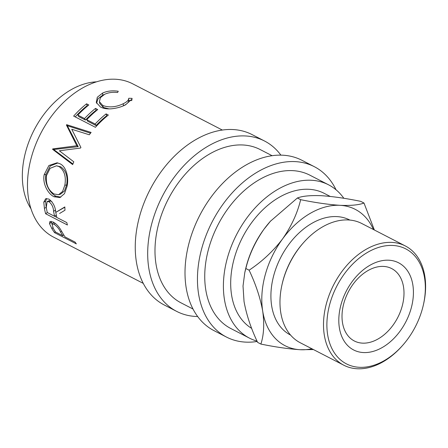 <?xml version="1.0" encoding="UTF-8"?>
<svg xmlns="http://www.w3.org/2000/svg" width="448" height="448" viewBox="0 0 448 448"><rect width="100%" height="100%" fill="white"/><g stroke="black" fill="none" stroke-linecap="round" stroke-linejoin="round"><path stroke-width="0.67" d="M388.83 260.21A49.034 33.51 -62.7 0 1 411.186 308.241A49.034 33.51 -62.7 0 1 363.395 352.554A49.034 33.51 -62.7 0 1 341.04 304.522A49.034 33.51 -62.7 0 1 388.83 260.21M362.438 343.134A40.734 27.838 117.3 0 0 400.243 312.01A40.734 27.838 117.3 0 0 391.67 268.57A40.734 27.838 117.3 0 0 383.566 266.42A40.734 27.838 117.3 0 0 345.761 297.55A40.734 27.838 117.3 0 0 354.334 340.984A40.734 27.838 117.3 0 0 362.438 343.134M54.578 232.663A86.262 58.946 -62.7 0 1 51.906 228.676L49.538 223.776L49.851 221.598L53.15 222.018C56.056 223.653 58.559 226.195 60.665 229.65L64.081 235.452A86.262 58.946 -62.7 0 0 65.038 236.925L75.085 242.105A86.262 58.946 -62.7 0 0 76.35 243.886L54.578 232.663L55.356 231.745M56.336 215.454A86.262 58.946 -62.7 0 0 56.767 217.431L66.814 222.611A86.262 58.946 -62.7 0 0 67.413 224.997L45.646 213.769A86.262 58.946 -62.7 0 1 44.414 208.387L43.781 202.149L45.73 198.699L48.905 199.097C53.026 202.205 55.317 206.634 55.776 212.386L64.837 206.937A86.262 58.946 -62.7 0 0 64.994 210.218L59.595 213.478M44.167 174.681L48.916 165.502L57.081 162.798L60.015 163.789C66.259 166.583 68.947 177.481 67.099 186.228L64.484 193.676L59.864 197.562L54.034 196.75C47.942 193.9 42.308 183.512 44.167 174.681L45.948 174.502L50.249 165.945L57.87 162.96M80.567 148.042A86.262 58.946 -62.7 0 1 80.903 147.454L71.753 129.254L89.292 134.781A86.262 58.946 -62.7 0 1 91.106 132.434L66.679 124.684A86.262 58.946 -62.7 0 0 66.422 125.031L76.815 145.757L52.741 148.904A86.262 58.946 -62.7 0 0 52.573 149.302L72.666 164.601A86.262 58.946 -62.7 0 1 73.797 161.806L59.366 150.78L80.567 148.042M73.651 116.088A86.262 58.946 -62.7 0 1 86.57 103.818L88.805 104.972A86.262 58.946 -62.7 0 0 77.846 115.102L84.543 118.558A86.262 58.946 -62.7 0 1 95.502 108.422L97.737 109.575A86.262 58.946 -62.7 0 0 86.772 119.706L95.15 124.023A86.262 58.946 -62.7 0 1 106.109 113.893L108.343 115.041A86.262 58.946 -62.7 0 0 95.418 127.31L73.651 116.088M118.261 91.252L117.572 92.512C112.717 91.958 108.422 92.551 104.675 94.287L100.43 97.625L99.394 101.702L102.788 105.504C109.239 107.789 116.06 107.195 123.256 103.712C126.902 102.01 128.727 100.195 128.733 98.269L132.031 98.353L132.065 99.002L125.502 104.854C121.386 106.954 116.659 108.27 111.322 108.808C106.96 109.116 103.337 108.506 100.436 106.994L96.275 102.413L97.317 97.238L102.586 93.072C107.173 90.978 112.398 90.373 118.261 91.252M143.276 283.382L53.586 237.143A86.262 58.946 -62.7 0 1 35.426 145.158A86.262 58.946 -62.7 0 1 115.489 79.246A86.262 58.946 -62.7 0 1 132.647 83.798L222.337 130.043M31.007 208.807A76.675 52.399 -62.7 0 1 34.104 130.043A76.675 52.399 -62.7 0 1 96.471 81.838M197.674 316.529A95.85 65.498 -62.7 0 1 195.759 316.462A95.85 65.498 -62.7 0 1 176.697 311.399A95.85 65.498 -62.7 0 1 156.52 209.199A95.85 65.498 -62.7 0 1 245.482 135.962A95.85 65.498 -62.7 0 1 264.544 141.019A95.85 65.498 -62.7 0 1 280.885 155.137M176.697 311.399L164.259 304.987A95.85 65.498 -62.7 0 1 144.082 202.787A95.85 65.498 -62.7 0 1 233.038 129.545A95.85 65.498 -62.7 0 1 252.106 134.607L264.544 141.019M257.202 341.471A95.85 65.498 -62.7 0 1 245.521 342.115A95.85 65.498 -62.7 0 1 226.453 337.058A95.85 65.498 -62.7 0 1 206.282 234.853A95.85 65.498 -62.7 0 1 295.238 161.616A95.85 65.498 -62.7 0 1 314.3 166.673A95.85 65.498 -62.7 0 1 336.039 189.784M226.453 337.058L214.015 330.641A95.85 65.498 -62.7 0 1 193.838 228.441A95.85 65.498 -62.7 0 1 282.8 155.204A95.85 65.498 -62.7 0 1 301.862 160.261L314.3 166.673M392.896 245.465A64.697 44.212 117.3 0 0 329.834 303.929A64.697 44.212 117.3 0 0 359.335 367.298A64.697 44.212 117.3 0 0 402.45 345.593A64.697 44.212 117.3 0 0 423.332 305.099A64.697 44.212 117.3 0 0 392.896 245.465M402.45 345.593L401.873 346.242A67.094 45.847 -62.7 0 1 357.157 368.754A67.094 45.847 -62.7 0 1 343.812 365.215A67.094 45.847 -62.7 0 1 329.689 293.67A67.094 45.847 -62.7 0 1 391.961 242.407A67.094 45.847 -62.7 0 1 405.306 245.946A67.094 45.847 -62.7 0 1 423.522 304.248L423.332 305.099M282.055 284.463L282.246 283.618A64.697 44.212 -62.7 0 1 303.128 243.118L303.705 242.469A67.094 45.847 117.3 0 0 282.055 284.463A67.094 45.847 117.3 0 0 300.272 342.765L343.812 365.215M405.306 245.946L361.766 223.502A67.094 45.847 117.3 0 0 348.421 219.957A67.094 45.847 117.3 0 0 303.705 242.469M290.578 335.07L290.489 335.026A64.697 44.212 -62.7 0 1 276.87 266.039A64.697 44.212 -62.7 0 1 336.918 216.602A64.697 44.212 -62.7 0 1 349.782 220.018L349.877 220.063M270.844 220.78A76.675 52.399 117.3 0 0 270.262 221.43A76.675 52.399 117.3 0 0 263.922 229.286A76.675 52.399 117.3 0 0 245.515 269.422L244.882 272.188M330.17 196.426L324.178 193.334A76.675 52.399 117.3 0 0 308.924 189.286A76.675 52.399 117.3 0 0 238.442 246.17A76.675 52.399 117.3 0 0 251.692 328.401M257.051 341.135A86.262 58.946 -62.7 0 1 249.508 338.156A86.262 58.946 -62.7 0 1 231.347 246.176A86.262 58.946 -62.7 0 1 311.41 180.258A86.262 58.946 -62.7 0 1 328.569 184.817A86.262 58.946 -62.7 0 1 343.834 198.29M249.508 338.156L230.849 328.535A86.262 58.946 -62.7 0 1 212.688 236.555A86.262 58.946 -62.7 0 1 292.751 170.638A86.262 58.946 -62.7 0 1 309.91 175.196L328.569 184.817M193.032 309.042L181.087 302.882A86.262 58.946 -62.7 0 1 162.932 210.902A86.262 58.946 -62.7 0 1 242.995 144.984A86.262 58.946 -62.7 0 1 260.154 149.537L272.093 155.697M373.43 229.51A76.675 52.399 117.3 0 0 340.021 205.318C328.518 204.568 315.398 202.686 300.658 199.674C297.444 213.13 291.418 226.212 282.582 238.902C273.235 251.138 262.074 261.57 249.105 270.194C255.752 284.178 260.282 297.814 262.696 311.102C264.471 323.926 263.866 334.919 260.887 344.075L257.622 342.39C250.975 328.412 246.445 314.776 244.037 301.482L243.023 286.031L244.787 272.608L245.846 268.514C249.054 255.058 255.086 241.976 263.922 229.286L270.43 221.239L297.394 197.994C302.506 196.028 310.498 195.266 321.362 195.698C332.87 196.454 345.99 198.335 360.73 201.348L363.989 203.028C358.876 204.988 350.89 205.755 340.021 205.318A76.675 52.399 117.3 0 0 282.582 238.902A76.675 52.399 117.3 0 0 262.696 311.102A76.675 52.399 117.3 0 0 300.25 349.72A76.675 52.399 117.3 0 0 311.937 348.779M260.887 344.075C275.649 347.088 288.77 348.97 300.25 349.72L313.466 349.569M374.366 229.992L363.989 203.028M300.658 199.674L297.394 197.994M249.105 270.194L245.846 268.514M54.124 194.006L58.615 194.69L62.586 191.453L64.848 185.186C66.276 176.562 64.355 170.369 59.08 166.606L56.504 165.794L50.12 168.319L46.43 175.689C45.713 184.218 48.278 190.322 54.124 194.006M53.575 211.277C53.402 207.318 51.89 204.142 49.028 201.746L47.135 201.589L46.273 207.396A86.262 58.946 -62.7 0 0 47.275 212.537L54.533 216.278L53.575 211.277L55.373 210.224L55.294 209.742M60.581 232.109C59.27 229.051 57.081 226.419 54.006 224.213L52.063 224.022L53.183 228.172A86.262 58.946 -62.7 0 0 55.546 232.036L62.804 235.777L60.581 232.109L61.538 231.134M58.615 194.69L60.525 194.158L64.422 191.038L66.623 185.013L64.848 185.186M66.623 185.013C68.001 176.618 66.046 170.554 60.76 166.813L59.08 166.606M60.76 166.813L56.504 165.794M49.028 201.746L50.848 200.906L48.916 200.743L47.135 201.589M54.533 216.278L56.302 215.09L55.373 210.224M51.912 201.656L50.848 200.906M54.006 224.213L55.11 223.255M53.889 222.432L52.063 224.022M62.804 235.777L63.672 234.797M96.572 103.275L98.006 98.728L102.738 95.155L104.166 94.545M123.256 103.712L123.407 105.795C126.952 104.143 128.694 102.362 128.632 100.453L131.874 100.554M128.632 100.475L128.733 98.269M99.697 102.598L99.786 103.533L103.258 107.408L109.077 108.886M86.772 119.706L87.69 121.223L96.062 125.541A83.866 57.31 -62.7 0 1 106.725 115.69L107.223 115.948M77.846 115.102L78.764 116.62L85.462 120.07A83.866 57.31 -62.7 0 1 96.118 110.219L96.617 110.477M75.214 116.894A83.866 57.31 -62.7 0 1 87.186 105.616L87.69 105.874M72.906 163.996L54.13 149.834A83.866 57.31 -62.7 0 1 54.298 149.453L78.198 146.642L67.598 126.241A83.866 57.31 -62.7 0 1 67.844 125.899L90.507 133.196M60.805 197.187L55.854 196.123C49.762 193.267 44.134 183.081 45.948 174.502M56.745 217.33L54.606 216.233M55.776 212.386L64.848 207.206M46.547 209.026A83.866 57.31 -62.7 0 1 46.194 207.278L45.59 201.219L46.665 198.492M51.946 224.162L51.061 221.295M102.586 93.072L102.738 95.155M132.031 98.353L131.936 99.691M102.788 105.504L103.258 107.408M106.109 113.893L106.725 115.69M95.15 124.023L96.062 125.541M95.502 108.422L96.118 110.219M84.543 118.558L85.462 120.07M86.57 103.818L87.186 105.616M67.844 125.899L66.679 124.684M67.598 126.241L66.422 125.031M78.198 146.642L76.815 145.757M54.298 149.453L52.741 148.904M54.13 149.834L52.573 149.302M54.034 196.75L55.854 196.123M45.646 213.769L47.326 212.565M43.781 202.149L45.59 201.219M49.538 223.776L51.19 222.242M44.414 208.387L46.194 207.278M51.906 228.676L52.886 227.629M99.786 103.533L99.394 101.702"/></g></svg>
